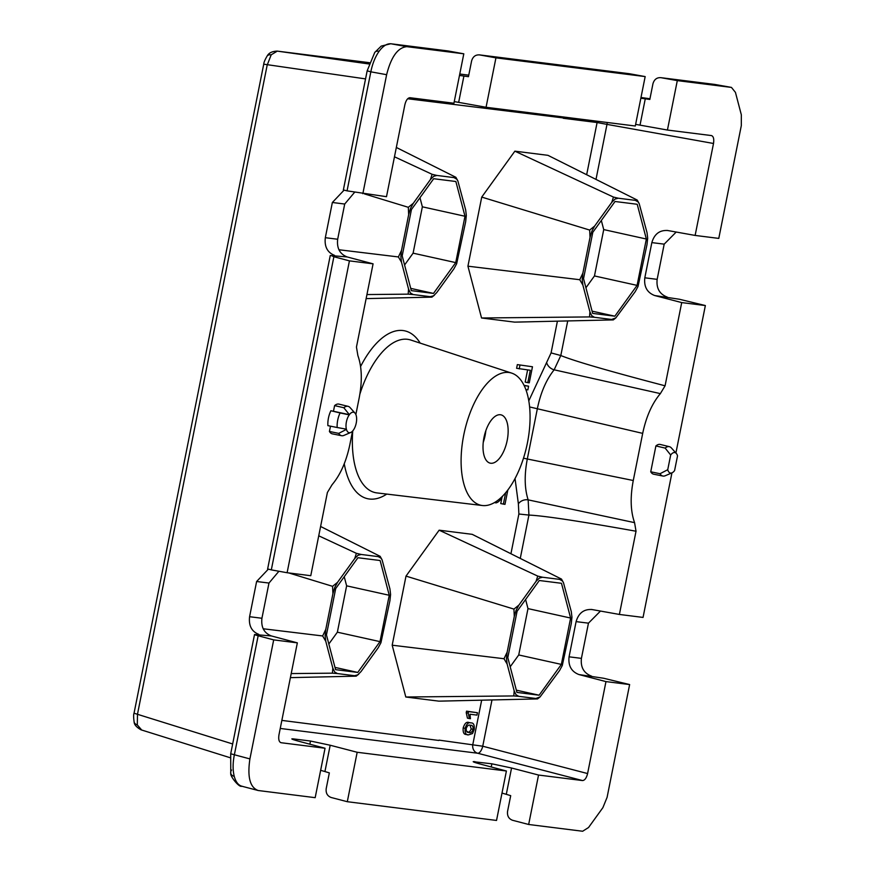 <?xml version="1.0" encoding="UTF-8"?>
<svg xmlns="http://www.w3.org/2000/svg" width="875" height="875" viewBox="0 0 875 875"><rect width="100%" height="100%" fill="white"/><g stroke="black" fill="none" stroke-linecap="round" stroke-linejoin="round"><path stroke-width="1.31" d="M379.137 51.242C375.244 56.788 372.477 63.645 370.836 71.827L367.161 70.842L374.752 52.445L381.227 46.102L390.753 43.75L448.022 50.947L391.07 43.794C387.067 43.422 383.086 45.905 379.137 51.242A7.612 4.539 -144.2 0 0 374.752 52.445M715.214 84.514L660.898 77.678L677.305 80.609L731.27 87.391L714.875 84.448A7.612 6.716 97.2 0 0 714.569 84.405L714.569 84.405A7.612 6.716 97.2 0 0 714.252 84.372M234.248 776.366A7.612 4.955 165.3 0 1 230.781 773.423L230.705 753.78L249.911 758.909L273.689 639.887L258.158 635.753L234.369 754.775C232.739 762.945 232.695 770.142 234.248 776.366C235.922 782.414 238.733 785.75 242.681 786.395M249.911 758.909C247.22 777.011 249.988 787.544 258.223 790.519L241.773 786.209C239.17 787.817 229.797 775.863 230.781 773.423L230.781 773.423A7.612 4.955 165.3 0 1 231.58 770.033M271.195 54.819A7.612 4.539 -144.2 0 0 267.127 56.066C268.745 52.959 272.103 51.297 277.2 51.111L277.2 51.111A7.612 6.716 97.2 0 1 277.288 51.122L271.195 54.819L267.181 65.111L137.495 714.164L137.298 724.905L141.641 729.947M230.059 757.695L141.028 729.816C136.544 727.289 134.247 724.697 134.137 722.05L134.137 722.05C133.492 717.38 133.459 714.438 134.039 713.223L232.662 743.969M365.553 78.903L263.736 64.17L134.039 713.223M350.722 432.48L343.908 435.411A15.039 7.088 -77.5 0 1 341.578 435.706A15.039 7.088 -77.5 0 1 338.723 433.387L346.434 429.384A10.467 4.933 102.5 0 0 350.722 432.48A10.467 4.933 102.5 0 0 353.27 430.248L353.413 430.052A10.467 4.933 102.5 0 0 356.234 423.073A10.467 4.933 102.5 0 0 356.267 415.756L356.213 415.538A10.467 4.933 102.5 0 0 355.009 413.12A10.467 4.933 102.5 0 0 349.377 414.673L330.892 410.736A15.225 7.175 102.5 0 0 328.442 418.075A15.225 7.175 102.5 0 0 327.906 425.655L337.181 427.514A15.039 7.088 -77.5 0 1 337.717 420.12A15.039 7.088 -77.5 0 1 340.091 412.956L330.892 410.736M485.833 430.719A25.2 11.867 -77.5 0 1 485.1 435.542A25.2 11.867 -77.5 0 1 483.241 442.389M483.973 437.544A24.752 11.659 -77.5 0 1 501.036 414.859A24.752 11.659 -77.5 0 1 507.183 440.453A24.752 11.659 -77.5 0 1 490.339 463.181A24.752 11.659 -77.5 0 1 483.973 437.544M527.406 442.991A67.878 31.97 -77.5 0 1 482.377 505.52A67.878 31.97 -77.5 0 1 463.761 435.006A67.878 31.97 -77.5 0 1 511.7 373.122A67.878 31.97 -77.5 0 1 527.406 442.991M498.072 320.053L514.609 322.131L613.288 319.9L611.603 319.462L615.825 317.887L635.25 291.594L638.028 286.497L647.008 244.552L647.675 238.186L647.03 232.662L639.198 203.645L638.159 201.972L635.392 200.364L637.23 200.069L547.936 155.323L514.872 151.167L481.731 197.094L467.928 266.186L481.545 317.986L498.072 320.053M422.341 699.081L438.867 701.148L537.545 698.917L535.861 698.48L540.083 696.916L559.519 670.622L562.286 665.514L571.277 623.569L571.944 617.203L571.298 611.68L563.467 582.663L562.417 580.989L559.661 579.381L561.498 579.086L472.205 534.341L439.141 530.184L406 576.111L392.186 645.203L405.803 697.003L422.341 699.081M438.812 740.458L281.848 720.398M567.722 320.928L560.809 355.523L554.148 369.808C546.273 379.695 540.684 392.58 537.403 408.472L527.308 458.992L633.27 480.506C630.109 497.164 630.536 511.208 634.572 522.648L528.161 499.866A7.612 5.305 -18.7 0 0 518.383 503.858L515.036 478.57M528.784 400.87L551.086 352.909L557.408 321.169M563.303 118.289L597.1 122.533L586.666 174.727M466.233 712.698L466.539 711.156L477.433 712.72L476.952 715.105L470.006 714.241L470.455 718.703L469.405 718.572L467.436 718.134L466.233 712.698L468.202 713.136L468.508 711.594L466.539 711.156M466.528 734.442C463.925 734.716 462.82 732.539 463.192 727.902C464.647 723.406 466.55 721.602 468.913 722.487L470.881 722.925C473.473 722.663 474.589 724.839 474.206 729.477L472.511 733.534L468.497 734.88L465.905 734.344M525.853 389.616L527.855 389.867L528.587 386.181L524.038 385.361M502.042 497.109L500.752 503.584L504.973 504.361L507.839 489.989M527.614 369.928L525.186 382.069L527.811 382.648L529.255 382.834L532.47 366.767L517.344 364.613L516.611 368.298L530.294 370.267L527.811 382.648M258.781 634.364C251.639 631.531 248.577 625.636 249.583 616.711L261.931 618.264C260.936 627.189 264.086 633.084 271.37 635.95L254.527 634.539L230.705 753.78M354.648 192.227L344.706 204.039L337.673 239.247C336.678 248.172 339.817 254.067 347.113 256.933L330.258 255.522L267.608 569.1M491.225 766.97L491.859 763.809L511.558 768.009L506.297 794.325L510.705 795.659L507.555 811.398C507.073 815.861 508.725 818.814 512.52 820.269L528.664 824.48L538.541 775.042L582.542 780.566L477.673 753.233L280.241 728.448M528.664 824.48L582.63 831.25L588.536 827.52L602.886 807.658L607.086 797.366L629.628 684.567L603.641 678.256L578.988 674.57C571.408 671.672 568.105 665.755 569.067 656.819L576.1 621.622C578.637 613.025 583.931 609 591.981 609.536L619.391 614.447L636.027 531.223C579.152 521.084 543.452 515.703 528.927 515.08L520.264 558.425M258.223 790.519L315.175 797.672L325.052 748.245L299.075 741.333C292.031 739.397 290.227 738.598 293.661 738.927L310.505 741.038L330.192 745.238L324.931 771.553L329.339 772.887L326.2 788.627C325.708 793.089 327.37 796.053 331.155 797.497L347.298 801.708L357.175 752.27L506.406 771.006L496.53 820.444L347.298 801.708M676.2 232.039L664.191 244.147L651.842 242.605C654.369 234.008 659.663 229.983 667.723 230.519L695.133 235.43L718.78 238.405L741.311 125.628L741.333 114.822L735.448 92.4L731.456 87.413L714.569 84.405L660.898 77.678C656.873 77.405 654.227 79.417 652.958 83.716L649.819 99.455L645.269 98.82L640.019 125.136L635.622 124.359M362.841 193.714L386.63 74.692L370.836 71.827L347.058 190.848L386.498 196.689L404.873 104.727C406 100.253 407.684 97.923 409.927 97.716L453.928 103.239L463.805 53.812L448.022 50.947M390.753 43.75A7.612 6.716 -82.8 0 1 391.07 43.794L406.864 46.659L463.805 53.812M406.864 46.659C397.873 47.469 391.125 56.82 386.63 74.692M325.052 748.245L281.05 742.711C278.994 741.967 278.294 739.342 278.972 734.814L297.347 642.852L273.689 639.887M330.488 426.18L329.427 431.452A15.225 7.175 102.5 0 0 332.358 433.858L341.578 435.706M349.377 414.673L343.842 407.75A15.039 7.088 -77.5 0 1 348.086 406.339L338.942 404.119A15.225 7.175 102.5 0 0 334.6 405.606L333.506 411.064M355.863 414.52L359.209 397.786C362.37 381.041 361.933 366.997 357.897 355.633L356.453 347.058L373.078 263.834L349.431 260.87L333.889 256.736L271.316 569.877L287.109 572.731L349.431 260.87M352.548 431.123L349.792 444.916C346.259 461.606 340.375 474.863 332.117 484.673L327.392 492.483L310.767 575.706L287.109 572.731M491.98 699.956L482.738 746.222L587.595 773.555L605.97 681.603L629.628 684.567M587.595 773.555C586.469 778.028 584.784 780.369 582.542 780.566M695.133 235.43L713.508 143.478L606.988 124.381L595.995 179.408M711.517 135.581L667.428 130.047L677.305 80.609M711.43 135.57C713.486 136.314 714.175 138.95 713.508 143.478M675.905 452.998L705.359 305.55L679.372 299.239L654.73 295.553C647.139 292.655 643.836 286.738 644.809 277.802L657.158 279.355L664.191 244.147M670.677 455.011L667.734 469.722A10.467 4.933 102.5 0 0 672.033 472.817A10.467 4.933 102.5 0 0 674.581 470.586L677.523 455.875A10.467 4.933 102.5 0 0 676.32 453.458A10.467 4.933 102.5 0 0 670.677 455.011L665.153 448.088L655.9 445.944L650.738 471.789A15.225 7.175 -77.5 0 0 653.658 474.195L662.889 476.044A15.039 7.088 -77.5 0 1 660.023 473.725L650.738 471.789M655.9 445.944A15.225 7.175 -77.5 0 1 660.242 444.456L669.386 446.677A15.039 7.088 -77.5 0 1 671.366 447.923L676.32 453.458M671.934 472.861L643.048 617.422L619.391 614.447M560.809 355.523C574.35 361.069 609.109 371.164 665.077 385.809L681.712 302.586L705.359 305.55M665.077 385.809L660.362 393.608C652.083 403.452 646.188 416.708 642.688 433.377L529.594 406.941M633.27 480.506L642.688 433.377M634.572 522.648L636.027 531.223M645.17 76.584L635.294 126.011L486.062 107.275L495.939 57.848L645.17 76.584L629.377 73.719L479.544 54.906C475.519 54.633 472.872 56.645 471.603 60.944L468.453 76.683L463.914 76.048L458.653 102.364L454.267 101.598M291.823 738.905L293.661 738.927L293.497 739.703M330.192 745.238L357.175 752.27M506.406 771.006L480.441 764.105C473.386 762.169 471.581 761.37 475.016 761.688L474.863 762.464M473.189 761.677L491.859 763.809M511.558 768.009L538.541 775.042M667.428 130.047L640.019 125.136M486.062 107.275L458.653 102.364M546.634 362.436A7.612 4.922 39.4 0 0 554.148 369.808L660.362 393.608M523.491 458.194L527.308 458.992C524.245 475.005 524.53 488.622 528.161 499.866L528.927 515.08M628.764 73.642L479.227 54.852L495.939 57.848M665.153 448.088A15.039 7.088 -77.5 0 1 669.386 446.677M660.023 473.725L667.734 469.722M672.033 472.817L665.208 475.748A15.039 7.088 -77.5 0 1 662.889 476.044M343.842 407.75L334.6 405.606M348.086 406.339A15.039 7.088 -77.5 0 1 350.066 407.586L355.009 413.12M340.091 412.956L349.333 414.881M349.234 414.87A10.467 4.933 102.5 0 0 346.369 429.166L346.434 429.384M346.369 429.166L337.181 427.514M338.723 433.387L329.427 431.452M505.652 492.767L503.366 504.164M494.889 502.337L495.994 502.895C498.312 502.37 500.511 500.161 502.567 496.289L502.786 495.928M528.587 386.181L524.169 385.623M532.47 366.767L517.344 364.613M519.969 365.192L519.236 368.878M468.497 734.88C465.894 735.153 464.789 732.966 465.161 728.339C466.616 723.844 468.519 722.039 470.881 722.925L468.913 722.487M468.3 732.375L468.967 732.495C470.597 733.305 471.997 732.255 473.178 729.345C473.189 726.294 472.27 724.948 470.4 725.32C468.759 724.511 467.359 725.572 466.189 728.492L466.309 731.052L468.967 732.495L467.786 732.233M471.089 725.43L470.4 725.32M465.161 728.339L463.192 727.902M466.998 732.058C468.628 732.867 470.039 731.817 471.209 728.908L469.984 725.277M473.178 729.345L471.209 728.908M468.508 711.594L477.433 712.72M469.405 718.572L468.202 713.136M324.931 771.553L320.644 770.317M506.297 794.325L501.998 793.078M459.484 75.436L463.914 76.048M640.85 98.208L645.269 98.82M334.512 255.347C327.37 252.503 324.308 246.619 325.325 237.694L332.358 202.486L343.963 190.258M261.931 618.264L268.975 583.056L256.616 581.503L249.583 616.711M256.616 581.503L268.22 569.275M347.113 256.933L373.078 263.834M271.37 635.95L297.347 642.852M278.917 571.244L268.975 583.056M605.97 681.603L578.988 674.57M591.347 609.438L591.981 609.536M651.842 242.605L644.809 277.802M667.078 230.42L667.723 230.519M681.712 302.586L654.73 295.553M600.469 611.056L588.459 623.164L581.416 658.372C580.464 667.308 583.855 673.236 591.577 676.145M657.158 279.355C656.195 288.291 659.586 294.219 667.319 297.128M439.042 740.13L482.738 746.222A7.612 3.336 -75.4 0 1 477.673 753.233A7.612 6.716 -82.8 0 1 472.839 744.373L481.666 700.186M607.206 122.489A7.612 3.358 -79.8 0 1 606.988 124.381L597.1 122.533A7.612 6.716 -82.8 0 1 597.45 121.264M407.673 98.755L563.205 117.928M560.7 355.491L551.086 352.909M510.934 553.744L518.875 514.008L528.817 515.069M255.445 634.55C253.728 634.386 254.625 634.791 258.158 635.753M271.316 569.877L268.505 569.166M347.058 190.848L344.247 190.148M331.177 255.533L333.889 256.736M434.131 295.4L431.922 297.139L366.133 298.616M431.922 297.139L430.238 296.691L433.497 295.838L436.745 292.578L453.895 268.833L456.662 263.725L465.653 221.78L466.32 215.414L465.664 209.891L457.844 180.873L456.794 179.211L454.038 177.603L455.875 177.297L396.331 147.459M413.142 294.547L408.177 294.153L408.548 289.045L410.375 292.939L413.142 294.547L430.238 296.691M408.177 294.153L366.942 294.558M455.875 177.297L457.723 180.633M398.387 256.944L401.527 250.359L400.859 256.725L401.505 262.248L398.387 256.944L338.877 249.747M401.505 262.248L408.548 289.045M432.119 174.311L436.931 175.448L433.683 176.302L430.423 179.561L432.119 174.311L394.472 156.789M454.038 177.603L436.931 175.448M408.669 214.627L408.308 207.309L413.284 203.317L410.506 208.414L408.669 214.627L401.527 250.359M408.308 207.309L364.525 193.933M430.423 179.561L413.284 203.317M433.497 293.42L455.733 262.609L464.997 216.256L455.864 181.508L433.683 178.719L411.447 209.53L402.183 255.883L411.316 290.631L433.497 293.42L410.725 288.378M404.578 264.994L413.098 253.17L422.363 206.817L419.978 197.706M455.733 262.609L413.098 253.17M464.997 216.256L422.363 206.817M615.486 318.161L613.288 319.9M594.497 317.308L589.531 316.925L589.903 311.806L591.741 315.7L594.497 317.308L611.603 319.462M589.531 316.925L481.545 317.986M637.23 200.069L639.078 203.405M579.753 279.716L582.881 273.131L582.214 279.497L582.859 285.02L579.753 279.716L467.928 266.186M582.859 285.02L589.903 311.806M613.473 197.083L618.297 198.22L615.038 199.073L611.778 202.333L613.473 197.083L514.872 151.167M635.392 200.364L618.297 198.22M590.023 237.398L589.673 230.07L594.639 226.078L591.872 231.186L590.023 237.398L582.881 273.131M589.673 230.07L481.731 197.094M611.778 202.333L594.639 226.078M614.852 316.192L637.087 285.381L646.352 239.028L637.219 204.28L615.038 201.491L592.802 232.302L583.538 278.655L592.67 313.403L614.852 316.192L592.08 311.15M358.389 674.417L356.191 676.156L290.391 677.644M356.191 676.156L354.506 675.708L357.755 674.855L361.014 671.595L378.153 647.85L380.931 642.753L389.911 600.797L390.578 594.442L389.933 588.908L382.102 559.891L381.062 558.228L378.295 556.62L380.133 556.314L320.6 526.477M337.4 673.564L332.434 673.17L332.806 668.062L334.644 671.956L337.4 673.564L354.506 675.708M332.434 673.17L291.211 673.575M380.133 556.314L381.981 559.65M322.656 635.961L325.784 629.377L325.117 635.742L325.773 641.277L322.656 635.961L263.145 628.764M325.773 641.277L332.806 668.062M356.387 553.328L361.2 554.466L357.941 555.319L354.692 558.578L356.387 553.328L318.741 535.806M378.295 556.62L361.2 554.466M332.927 593.644L332.577 586.327L337.542 582.334L334.775 587.431L332.927 593.644L325.784 629.377M332.577 586.327L288.794 572.95M354.692 558.578L337.542 582.334M357.766 672.438L379.991 641.627L389.255 595.273L380.122 560.525L357.941 557.736L335.705 588.547L326.441 634.911L335.584 669.659L357.766 672.438L334.983 667.395M539.755 697.178L537.545 698.917M518.766 696.336L513.8 695.942L514.172 690.834L515.998 694.728L518.766 696.336L535.861 698.48M513.8 695.942L405.803 697.003M561.498 579.086L563.347 582.422M504.011 658.733L507.15 652.148L506.483 658.514L507.128 664.038L504.011 658.733L392.186 645.203M507.128 664.038L514.172 690.834M537.742 576.1L542.555 577.237L539.306 578.091L536.047 581.35L537.742 576.1L439.141 530.184M559.661 579.381L542.555 577.237M514.292 616.416L513.931 609.098L518.908 605.095L516.13 610.203L514.292 616.416L507.15 652.148M513.931 609.098L406 576.111M536.047 581.35L518.908 605.095M539.12 695.209L561.356 664.398L570.62 618.045L561.488 583.297L539.306 580.508L517.07 611.319L507.806 657.672L516.939 692.42L539.12 695.209L516.348 690.167M585.933 287.766L594.464 275.942L603.728 229.589L601.333 220.478M637.087 285.381L594.464 275.942M646.352 239.028L603.728 229.589M328.836 644.011L337.367 632.188L346.631 585.834L344.236 576.734M379.991 641.627L337.367 632.188M389.255 595.273L346.631 585.834M510.202 666.783L518.733 654.959L527.986 608.606L525.602 599.495M561.356 664.398L518.733 654.959M570.62 618.045L527.986 608.606M137.298 724.905A7.612 4.955 165.3 0 1 134.137 722.05M267.127 56.066L267.127 56.066C264.983 59.697 263.845 62.398 263.736 64.17M511.7 373.122L410.791 340.036A78.378 36.914 102.5 0 0 407.52 339.303A78.378 36.914 102.5 0 0 359.855 394.22M352.756 430.894A78.378 36.914 102.5 0 0 376.83 492.898A78.378 36.914 102.5 0 0 376.939 492.909L482.377 505.52M386.761 494.091A85.958 40.48 -77.5 0 1 369.359 499.012A85.958 40.48 -77.5 0 1 344.258 463.75M360.577 366.548A85.958 40.48 -77.5 0 1 403.025 330.542A85.958 40.48 -77.5 0 1 420.186 343.12M518.886 514.008L518.383 503.858M649.961 98.744L640.992 97.497L649.961 98.744M468.759 75.152L459.769 74.025L468.759 75.152M277.2 51.111L369.458 62.683L277.288 51.122L368.998 63.973M569.067 656.819L581.416 658.372M588.459 623.164L576.1 621.622M344.706 204.039L332.358 202.486M325.325 237.694L337.673 239.247M309.87 744.198L310.505 741.038M495.775 502.852L494.495 502.567M343.339 190.083L367.161 70.842M433.552 295.892L434.459 295.127M639.198 203.645L638.936 203.098M614.906 318.653L615.825 317.887M357.809 674.909L358.728 674.144M539.175 697.67L540.083 696.916"/></g></svg>
